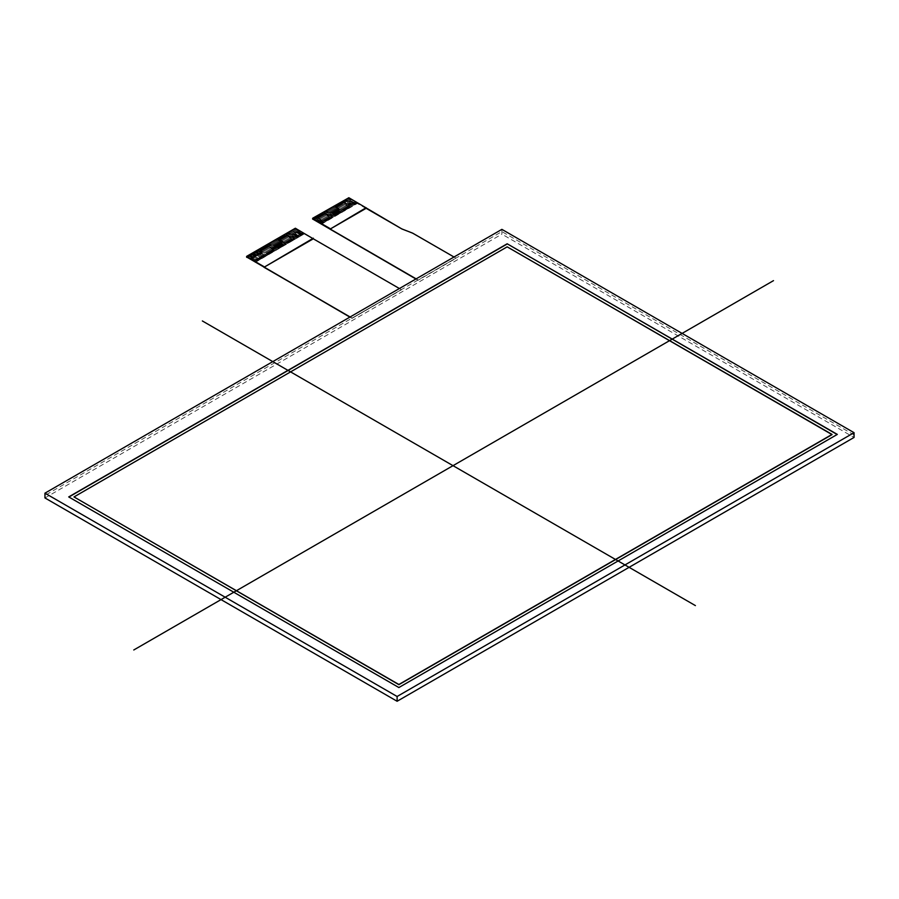 <?xml version="1.0" encoding="UTF-8"?>
<svg xmlns="http://www.w3.org/2000/svg" width="899" height="899" viewBox="0 0 899 899"><rect width="100%" height="100%" fill="white"/><g stroke="black" fill="none" stroke-linecap="round" stroke-linejoin="round"><path stroke-width="0.67" stroke-dasharray="4.5 3.37" d="M413.484 233.616L413.484 233.875A12.451 7.192 0 0 0 411.641 232.998L411.641 232.74M413.484 233.875L455.928 258.125L453.995 257.002L455.928 258.125L418.069 280.241L455.928 258.384M418.069 280.241L415.911 278.993M321.224 224.323L357.319 203.477L400.965 228.425M402.808 229.301L402.808 229.56A12.451 7.192 180 0 1 400.965 228.683M402.808 229.56L411.641 232.998M258.451 250.169L267.25 255.26L258.451 250.169L257.575 250.709L266.374 255.766L257.575 250.709L256.687 251.214L265.497 256.271L256.687 251.214L255.81 251.72L264.609 256.777L255.81 251.72L254.934 252.226L263.733 257.316L254.934 252.226L254.046 252.731L262.856 257.822L254.046 252.731L253.17 253.248L261.969 258.328L253.17 253.248L252.282 253.754L261.092 258.833L252.282 253.754L251.405 254.26L260.216 259.339L251.405 254.26L250.529 254.765L259.328 259.856L250.529 254.765L249.641 255.282L258.451 260.362L249.641 255.282L248.765 255.788L257.575 260.867L248.765 255.788L247.888 256.294L256.687 261.362L247.888 256.294L247 256.799L255.81 261.867L246.742 256.294M255.192 262.216L257.215 261.07L248.416 255.968L257.575 260.845M295.344 228.874L303.884 234.133L304.491 233.751L295.344 228.234M294.198 229.537L302.997 234.639L294.198 229.537L303.356 234.414L295.074 229.054M293.31 230.043L302.12 235.145L293.31 230.043L302.469 234.92L294.198 229.56M292.433 230.549L301.244 235.662L292.433 230.549L301.592 235.459L293.31 230.065M291.557 231.065L300.716 235.965L292.433 230.571M290.669 231.571L299.479 236.673L290.669 231.571L299.828 236.471L291.557 231.088M289.793 232.077L298.592 237.179L289.793 232.077L298.951 236.976L290.669 231.594M288.916 232.583L297.715 237.696L288.916 232.583L298.063 237.482L289.793 232.099M275.701 240.213L284.511 245.315L275.701 240.213L284.859 245.09L276.06 240.033L276.937 239.505L285.747 244.584L276.937 239.516L284.859 234.92L293.67 240.011L284.859 234.942L285.747 234.414L294.546 239.505L285.747 234.437L286.624 233.909L295.423 239.01L286.624 233.931L287.5 233.403L296.31 238.505L287.5 233.425L288.388 232.897L297.187 237.999L288.916 232.605M274.824 240.718L283.635 245.82L274.824 240.718L283.983 245.596L275.701 240.235M273.948 241.224L282.747 246.337L273.948 241.224L283.106 246.112L274.824 240.741M273.06 241.741L281.87 246.843L273.06 241.741L282.219 246.641L273.948 241.247M272.183 242.247L280.994 247.349L272.183 242.247L281.342 247.146L273.06 241.752M271.307 242.752L280.106 247.854L271.307 242.752L280.466 247.652L272.183 242.269M270.419 243.258L279.229 248.36L270.419 243.258L279.578 248.158L271.307 242.775M258.451 250.192L265.497 246.112L274.296 251.192L265.497 246.124L266.374 245.596L275.173 250.686L266.374 245.618L267.25 245.09L276.06 250.192L267.25 245.112L268.138 244.584L276.937 249.686L268.138 244.607L269.015 244.078L277.825 249.18L269.015 244.09L269.891 243.562L278.701 248.675L270.419 243.281M258.103 250.383L266.902 255.485L258.103 250.383M250.169 254.956L258.979 260.058L250.169 254.956M249.293 255.462L258.103 260.564L249.293 255.462M247.528 256.473L256.339 261.575L247.528 256.473M301.592 235.459L303.884 234.111L295.074 229.031M348.868 198.376L347.902 198.555L356.701 203.635L357.319 203.253L348.868 197.735M347.025 199.039L355.824 204.14L347.025 199.039L356.173 203.938L347.902 198.555M346.137 199.544L354.948 204.646L346.137 199.544L355.296 204.444L347.025 199.061M332.933 207.175L341.732 212.276L332.933 207.175L342.092 212.052L333.282 206.984L341.204 202.399L350.014 207.478L341.204 202.41L342.092 201.882L350.891 206.972L342.092 201.904L342.969 201.376L351.779 206.478L342.969 201.398L343.845 200.87L352.655 205.972L343.845 200.893L344.733 200.365L353.532 205.466L344.733 200.376L345.609 199.848L354.42 204.961L346.137 199.567M332.057 207.68L340.856 212.782L332.057 207.68L341.204 212.557L332.933 207.197M331.169 208.186L339.979 213.288L331.169 208.186L340.328 213.063L332.057 207.703M330.293 208.692L339.092 213.805L330.293 208.692L339.451 213.602L331.169 208.208M329.416 209.209L338.215 214.31L329.416 209.209L338.563 214.108L330.293 208.714M328.528 209.714L337.339 214.816L328.528 209.714L337.687 214.614L329.416 209.231M327.652 210.22L336.451 215.322L327.652 210.22L336.81 215.119L328.528 209.737M326.775 210.726L335.574 215.839L326.775 210.726L335.923 215.625L327.652 210.242M313.56 218.356L322.37 223.458L313.56 218.356L322.719 223.233L313.92 218.176L314.796 217.648L323.606 222.727L314.796 217.659L322.719 213.063L331.529 218.154L322.719 213.085L323.606 212.557L332.405 217.648L323.606 212.58L324.483 212.052L333.282 217.153L324.483 212.074L325.359 211.546L334.17 216.648L325.359 211.568L326.247 211.04L335.046 216.142L326.775 210.748M312.773 218.176L321.842 223.739L313.56 218.378M356.173 203.938L347.902 198.533M418.069 279.982L416.136 278.859L418.069 279.982L455.928 258.125M321.224 224.098L323.247 222.952L314.448 217.85L323.247 222.952L324.134 222.446L315.324 217.333L324.483 222.222L315.673 217.153M355.296 204.444L356.173 203.916M354.42 204.961L355.296 204.433M353.532 205.466L345.261 200.061L354.42 204.938M352.655 205.972L344.373 200.567L353.532 205.444M351.779 206.478L343.497 201.073L352.655 205.95M350.543 207.175L341.732 202.084L350.543 207.197L351.419 206.68L342.62 201.578L351.779 206.455M349.666 207.68L340.856 202.601L349.666 207.703L350.543 207.197M340.328 202.904L349.138 207.984L340.328 202.927M348.778 208.186L339.979 203.107L348.778 208.208L349.666 207.703M339.451 203.41L348.25 208.489L339.451 203.432M347.902 208.692L339.092 203.612L347.902 208.714L348.778 208.208M338.563 203.916L347.374 209.006L338.563 203.938M347.025 209.209L338.215 204.118L347.025 209.231L347.902 208.714M337.687 204.433L346.497 209.512L337.687 204.444M346.137 209.714L337.339 204.635L346.137 209.737L347.025 209.231M336.81 204.938L345.609 210.018L336.81 204.961M345.261 210.22L336.451 205.141L345.261 210.242L346.137 209.737M335.923 205.444L344.733 210.523L335.923 205.466M344.373 210.726L335.574 205.646L344.373 210.748L345.261 210.242M335.046 205.95L343.845 211.04L335.046 205.972M334.17 206.455L342.969 211.546L334.698 206.152L343.497 211.254L344.373 210.748M339.451 213.602L342.62 211.771L333.81 206.669L342.969 211.546L334.17 206.478M338.563 214.108L339.451 213.58M337.687 214.614L338.563 214.086M336.81 215.119L337.687 214.591M335.923 215.625L336.81 215.097M335.046 216.142L335.923 215.614M334.17 216.648L325.887 211.243L335.046 216.12M333.282 217.153L325.011 211.748L334.17 216.625M331.169 218.356L322.37 213.277L331.529 218.176L323.247 212.76L332.057 217.861L332.933 217.356L324.134 212.254L333.282 217.131M321.842 213.58L330.641 218.659L321.842 213.602M330.293 218.862L321.482 213.782L330.293 218.884L331.169 218.378M320.954 214.086L329.764 219.165L320.954 214.108M329.416 219.367L320.606 214.288L329.416 219.39L330.293 218.884M320.078 214.591L328.888 219.682L320.078 214.614M328.528 219.884L319.729 214.794L328.528 219.895L329.416 219.39M319.201 215.097L328 220.188L319.201 215.119M327.652 220.39L318.842 215.31L327.652 220.412L328.528 219.895M318.313 215.614L327.124 220.693L318.313 215.625M326.775 220.896L317.965 215.816L326.775 220.918L327.652 220.412M317.437 216.12L326.247 221.199L317.437 216.142M325.887 221.401L317.089 216.322L325.887 221.424L326.775 220.918M316.56 216.625L325.359 221.705L316.56 216.648M315.673 217.131L324.483 222.222L316.201 216.828L325.011 221.929L325.887 221.424M300.716 235.965L301.592 235.437M299.828 236.471L300.716 235.943M298.951 236.976L299.828 236.448M298.063 237.482L298.951 236.954M297.187 237.999L298.063 237.471M296.31 238.505L288.028 233.099L297.187 237.977M295.423 239.01L287.152 233.605L296.31 238.482M293.31 240.213L284.511 235.133L293.67 240.033L285.388 234.617L294.198 239.718L295.074 239.213L286.275 234.111L295.423 238.988M283.983 235.437L292.782 240.516L283.983 235.459M292.433 240.718L283.635 235.639L292.433 240.741L293.31 240.235M283.106 235.943L291.905 241.022L283.106 235.965M291.557 241.224L282.747 236.145L291.557 241.247L292.433 240.741M282.219 236.448L291.029 241.539L282.219 236.471M290.669 241.741L281.87 236.651L290.669 241.752L291.557 241.247M281.342 236.954L290.141 242.045L281.342 236.976M289.793 242.247L280.994 237.167L289.793 242.269L290.669 241.752M280.466 237.471L289.264 242.55L280.466 237.482M288.916 242.752L280.106 237.673L288.916 242.775L289.793 242.269M279.578 237.977L288.388 243.056L279.578 237.999M288.028 243.258L279.229 238.179L288.028 243.281L288.916 242.775M278.701 238.482L287.5 243.562L278.701 238.505M277.825 238.988L286.624 244.078L278.353 238.685L287.152 243.786L288.028 243.281M282.219 246.641L285.388 244.809L276.589 239.707L285.388 244.809L286.275 244.303L277.465 239.19L286.624 244.078L277.825 239.01M281.342 247.146L282.219 246.618M280.466 247.652L281.342 247.124M279.578 248.158L280.466 247.63M278.701 248.675L279.578 248.146M277.825 249.18L269.543 243.775L278.701 248.652M276.937 249.686L268.666 244.281L277.825 249.158M276.06 250.192L267.778 244.786L276.937 249.664M274.824 250.888L266.025 245.798L274.824 250.911L275.701 250.394L266.902 245.292L276.06 250.169M273.948 251.394L265.138 246.315L273.948 251.417L274.824 250.911M264.609 246.618L273.42 251.698L264.609 246.641M273.06 251.9L264.261 246.82L273.06 251.922L273.948 251.417M263.733 247.124L272.532 252.203L263.733 247.146M272.183 252.405L263.385 247.326L272.183 252.428L273.06 251.922M262.856 247.63L271.655 252.72L262.856 247.652M271.307 252.922L262.497 247.832L271.307 252.945L272.183 252.428M261.969 248.146L270.779 253.226L261.969 248.158M270.419 253.428L261.62 248.349L270.419 253.451L271.307 252.945M261.092 248.652L269.891 253.732L261.092 248.675M269.543 253.934L260.744 248.854L269.543 253.956L270.419 253.451M260.216 249.158L269.015 254.237L260.216 249.18M268.666 254.439L259.856 249.36L268.666 254.462L269.543 253.956M259.328 249.664L268.138 254.754L259.328 249.686M257.215 250.911L266.025 255.99L267.778 254.968L258.979 249.866L267.778 254.968L268.666 254.462M256.339 251.417L265.138 256.496L266.025 255.99L257.215 250.888M255.462 251.922L264.261 257.002L265.138 256.496L256.339 251.394M263.733 257.316L255.462 251.9M254.574 252.428L263.385 257.519L254.574 252.405M262.856 257.822L263.733 257.294M253.698 252.945L262.497 258.024L253.698 252.922M261.969 258.328L262.856 257.799M252.81 253.451L261.62 258.53L252.81 253.428M261.092 258.833L261.969 258.305M251.934 253.956L260.744 259.036L251.934 253.934M260.216 259.339L261.092 258.811M251.057 254.462L259.856 259.553L251.057 254.439M259.328 259.856L260.216 259.328M258.451 260.362L259.328 259.833M257.575 260.867L258.451 260.339M255.192 262.441L304.491 233.751M304.491 233.976L401.336 289.635L399.403 288.523L401.336 289.635L352.037 318.358L349.88 317.111M350.104 316.987L352.037 318.1L350.104 316.987M352.037 318.358L401.336 289.894M507.171 246.843L73.999 497.125M832.036 434.61L507.171 247.045M837.149 434.509L398.875 687.746L68.897 497.023M501.889 229.357L501.889 234.133L854.05 437.453M44.95 497.945L501.889 234.133M401.336 289.635L352.037 318.1M246.393 257.103L295.692 228.638L313.302 238.808M854.05 434.914L501.889 231.594L44.95 495.405M366.129 208.31L348.52 198.14L312.425 218.985M296.041 228.234L296.041 228.874M348.16 198.376L348.16 197.735"/><path stroke-width="1.35" d="M312.627 218.862L416.136 278.859L330.023 229.155L366.129 208.31L400.965 228.425A12.451 7.192 0 0 0 402.808 229.301L411.641 232.74A12.451 7.192 180 0 1 413.484 233.616L453.995 257.002L412.641 233.133L401.819 228.919L348.868 197.735L312.773 218.176L312.627 219.019L415.911 278.993M246.742 256.934L349.88 317.111M246.742 257.339L246.742 256.294L295.344 228.234L313.302 238.808L263.991 267.273L313.302 238.201M312.773 219.221L312.627 218.378M330.023 229.155L366.129 207.703M312.773 218.581L330.023 228.537M399.403 288.523L313.302 238.808L399.403 288.523M246.742 256.698L263.991 266.666M263.991 267.273L350.104 316.987L246.596 256.99M73.999 496.922L398.875 684.487L73.999 496.922L507.171 246.843L73.999 496.922L398.875 684.69L832.036 434.61L507.171 246.843L832.036 434.408L398.875 684.487L832.036 434.408M507.171 243.786L837.317 434.408L398.875 687.533L68.717 496.922L507.171 243.786L837.317 434.408L398.875 687.533L68.717 496.922L507.171 243.786L837.149 434.509M68.897 497.023L507.171 243.989M854.05 432.677L397.111 696.489L854.05 432.677L501.889 229.357L44.95 493.158L397.111 696.489L397.111 701.265L44.95 497.945L44.95 493.158L501.889 229.357L854.05 432.677L854.05 437.453L397.111 701.265M695.399 605.6L202.365 320.954M773.488 280.645L133.782 649.977M397.111 696.489L44.95 493.158M246.596 256.496L246.596 257.136"/></g></svg>
